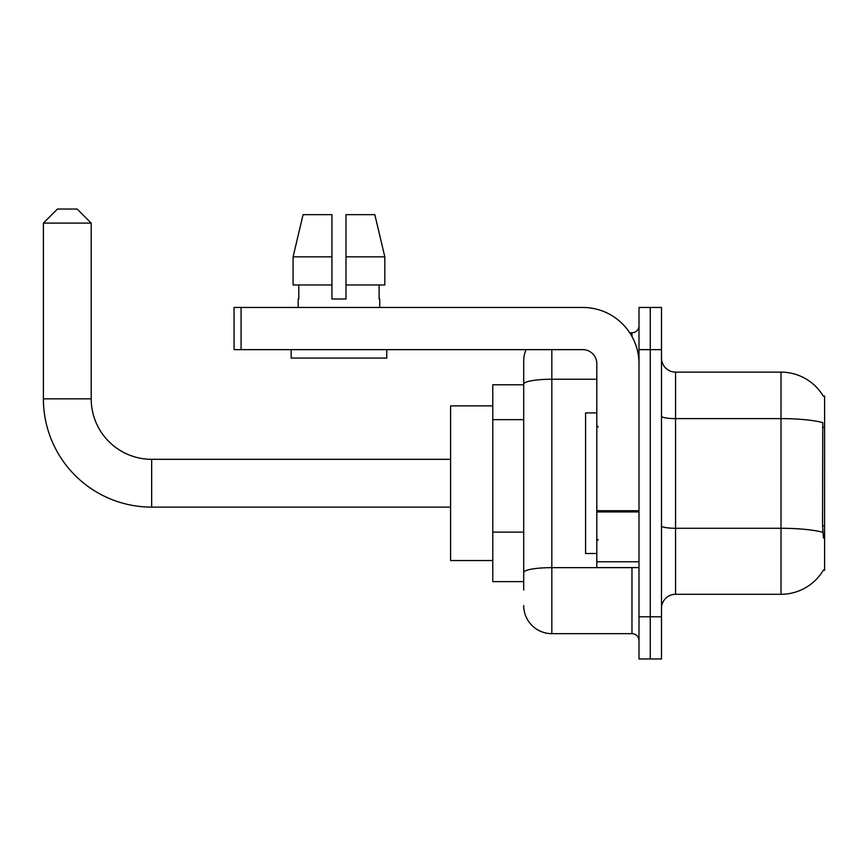 <?xml version="1.0" encoding="UTF-8"?>
<svg xmlns="http://www.w3.org/2000/svg" width="868" height="868" viewBox="0 0 868 868"><rect width="100%" height="100%" fill="white"/><g stroke="black" fill="none" stroke-linecap="round" stroke-linejoin="round"><path stroke-width="1.3" d="M675.554 594.287L781.016 594.287A49.216 49.216 0 0 0 823.461 569.972L824.6 570.385L824.6 396.036L823.32 396.209A49.216 49.216 0 0 0 781.016 372.133A49.216 49.216 0 0 1 823.222 396.036A49.216 49.216 0 0 0 781.016 372.133L675.554 372.133A14.062 14.062 0 0 1 661.503 358.072A14.062 14.062 0 0 0 675.554 372.133L675.554 594.287A14.062 14.062 0 0 0 661.503 608.349M523.708 590.066L523.708 384.123L523.708 384.784L492.774 384.784L492.774 581.636L523.708 581.636M650.251 616.79L650.251 658.964L661.503 658.964L661.503 616.79L650.251 616.79L650.251 658.964L639 658.964L639 616.79L650.251 616.79L650.251 349.641L650.251 616.79M639 616.79L639 307.456L650.251 307.456L650.251 349.641L650.251 307.456L661.503 307.456L661.503 616.79M823.461 538.051L822.56 525.834L822.766 422.629A49.216 8.55 180 0 0 781.016 418.615L781.016 372.133A49.216 49.216 0 0 1 823.32 396.209M551.831 349.641L551.831 633.662L631.969 633.662L631.969 567.574M629.734 332.769L631.969 332.769A7.031 7.031 0 0 0 639 325.739M523.708 411.204L523.708 360.882A28.123 28.123 0 0 1 526.051 349.641M523.708 577.415L523.708 540.569M596.815 379.24L551.831 379.24A28.123 4.883 180 0 0 523.708 384.123L523.708 360.882M639 640.692A7.031 7.031 0 0 0 631.969 633.662M551.831 633.662A28.123 28.123 0 0 1 523.708 605.538M345.985 299.015L331.923 299.015L345.985 299.015L331.923 299.015L345.985 299.015L345.985 214.656L374.824 214.656L384.817 256.841L384.817 284.954L345.985 284.954M331.923 256.841L293.091 256.841L303.073 214.656L293.091 256.841L303.073 214.656L331.923 214.656L331.923 299.015M596.815 412.908L585.575 412.908L585.575 553.513L596.815 553.513M450.59 507.118L151.661 507.118A108.261 108.261 0 0 1 43.4 398.846L43.4 223.098L57.462 209.036L77.143 209.036L91.205 223.098L43.4 223.098M151.661 507.118L151.661 459.313A60.456 60.456 0 0 1 91.205 398.846L91.205 223.098M492.774 405.877L450.59 405.877L450.59 560.544L492.774 560.544M639 567.574L596.815 567.574L596.815 510.72L639 510.72M639 363.703A56.246 56.246 0 0 0 582.764 307.456L241.087 307.456L241.087 349.641L582.764 349.641A14.062 14.062 0 0 1 596.815 363.703L596.815 510.72M241.087 349.641L234.056 349.641L234.056 307.456L241.087 307.456M298.18 299.015L298.787 299.015L298.18 299.015L298.18 307.456M379.728 299.015L379.121 299.015L379.728 299.015L379.728 307.456M379.121 284.954L379.121 299.015M298.787 299.015L298.787 284.954M291.149 349.641L291.149 358.072L386.759 358.072L386.759 349.641M331.923 284.954L293.091 284.954L293.091 256.841M384.817 284.954L384.817 256.841L345.985 256.841M384.817 256.841L374.824 214.656L384.817 256.841M824.6 427.403L822.56 427.403M824.6 525.834L822.56 525.834M523.708 419.645L492.774 419.645M523.708 532.127L492.774 532.127M781.016 594.287L781.016 418.615L675.554 418.615A14.062 2.441 0 0 1 661.503 416.163M822.918 532.344A49.216 8.55 180 0 0 781.016 528.286L675.554 528.286A14.062 2.441 -0 0 1 661.503 525.834M661.503 349.641L639 349.641M634.41 567.574A7.031 1.226 0 0 1 631.969 567.65L551.831 567.65A28.123 4.883 180 0 0 523.708 572.533M631.969 336.469L631.969 332.769M43.4 398.846L91.205 398.846M639 511.936L596.815 511.936M596.815 561.77L639 561.77M598.226 426.969L596.815 425.559M598.226 539.451L596.815 540.862M450.59 459.313L151.661 459.313"/></g></svg>
